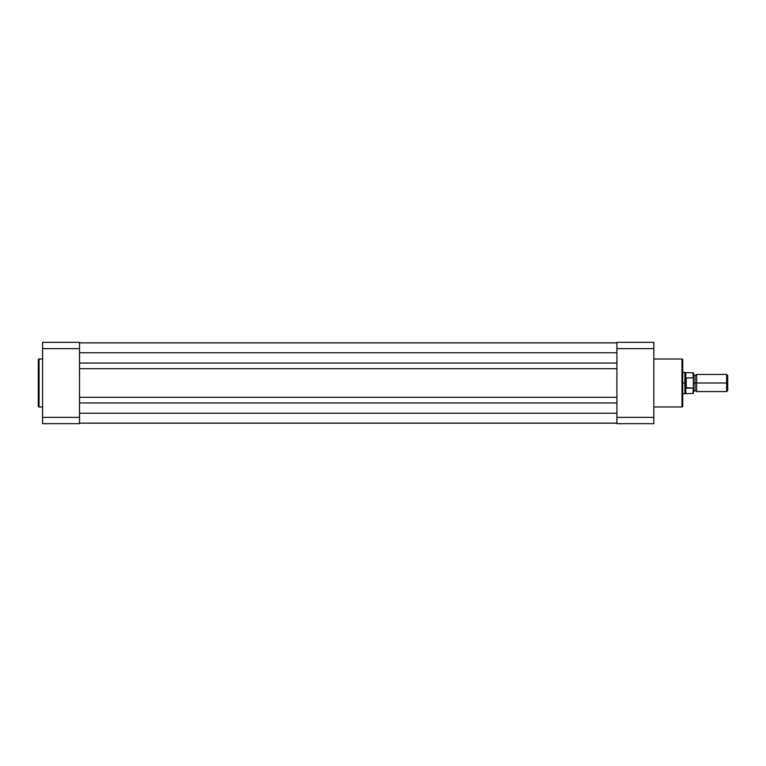 <?xml version="1.0" encoding="UTF-8"?>
<svg xmlns="http://www.w3.org/2000/svg" width="766" height="766" viewBox="0 0 766 766"><rect width="100%" height="100%" fill="white"/><g stroke="black" fill="none" stroke-linecap="round" stroke-linejoin="round"><path stroke-width="1.15" d="M38.3 359.771L38.3 406.229A0.747 0.747 0 0 0 39.047 406.976L39.047 359.024A0.747 0.747 0 0 0 38.3 359.771L38.3 406.229A0.747 0.747 0 0 0 39.047 406.976L42.58 406.976L39.047 406.976L39.047 359.024L42.58 359.024L39.047 359.024A0.747 0.747 0 0 0 38.3 359.771L38.3 359.886M42.58 348.626L42.58 423.675L79.511 423.675L79.511 342.325L42.58 342.325L42.58 348.626L79.511 348.626L79.511 417.374L42.58 417.374L42.58 348.626L79.511 348.626L79.511 342.325L42.58 342.325L42.58 348.626M79.511 423.675L79.511 417.374L42.58 417.374L42.58 423.675L79.511 423.675M616.908 363.036L79.511 363.036L616.908 363.036M79.511 352.762L616.908 352.762L79.511 352.762M616.908 342.852L79.511 342.852L616.908 342.852M616.908 423.148L79.511 423.148L616.908 423.148M616.908 413.238L79.511 413.238L616.908 413.238M79.511 402.964L616.908 402.964L79.511 402.964M616.908 397.295L79.511 397.295L616.908 397.295M79.511 368.705L616.908 368.705L79.511 368.705M682.736 406.229L682.736 359.771A0.747 0.747 0 0 0 681.989 359.024L681.989 406.976A0.747 0.747 0 0 0 682.736 406.229L682.736 359.771A0.747 0.747 0 0 0 681.989 359.024L653.838 359.024L681.989 359.024L681.989 406.976L653.838 406.976L681.989 406.976A0.747 0.747 0 0 0 682.736 406.229L682.736 406.114M616.908 348.626L616.908 423.675L653.838 423.675L653.838 342.325L616.908 342.325L616.908 348.626L653.838 348.626L653.838 417.374L616.908 417.374L616.908 348.626L653.838 348.626L653.838 342.325L616.908 342.325L616.908 348.626M653.838 423.675L616.908 423.675L616.908 417.374L653.838 417.374L653.838 423.675M727.7 375.474L726.656 374.44L696.658 374.44L696.658 383L696.658 374.44L696.658 383L695.049 383L695.049 375.503L695.049 383L696.658 383L696.658 391.56L696.658 383L726.656 383L726.656 374.44L726.656 383L727.7 383L727.7 375.474L727.7 383L726.656 383L726.656 391.56L726.656 383L696.658 383L696.658 391.56L695.049 390.497L695.049 383L695.049 390.497L693.441 391.56L693.441 372.879L693.441 378.576L693.125 377.887L685.953 377.983L684.881 383L684.881 372.295L684.938 384.216L685.953 388.017L686.269 377.887L686.269 388.113L693.182 388.103M693.441 383L695.049 383L693.441 383M693.125 388.113L693.125 393.437L693.125 388.113L685.809 387.634L685.809 393.437L685.809 387.634L684.881 383L682.736 383L684.881 383L685.953 377.983L693.125 377.887L693.125 372.563L693.22 377.916M682.736 393.705L684.881 393.705L684.881 383L684.881 393.705L693.125 393.437L693.441 391.579M693.441 378.241L693.441 379.725M693.393 387.807L693.297 377.992M682.736 372.295L685.809 372.563L685.809 378.366L685.809 372.563L693.441 372.879M727.7 390.526L727.7 383L727.7 390.526L726.656 391.56L696.658 391.56M693.441 393.121L693.383 387.826M696.658 374.44L695.049 375.503L693.441 374.44"/></g></svg>
